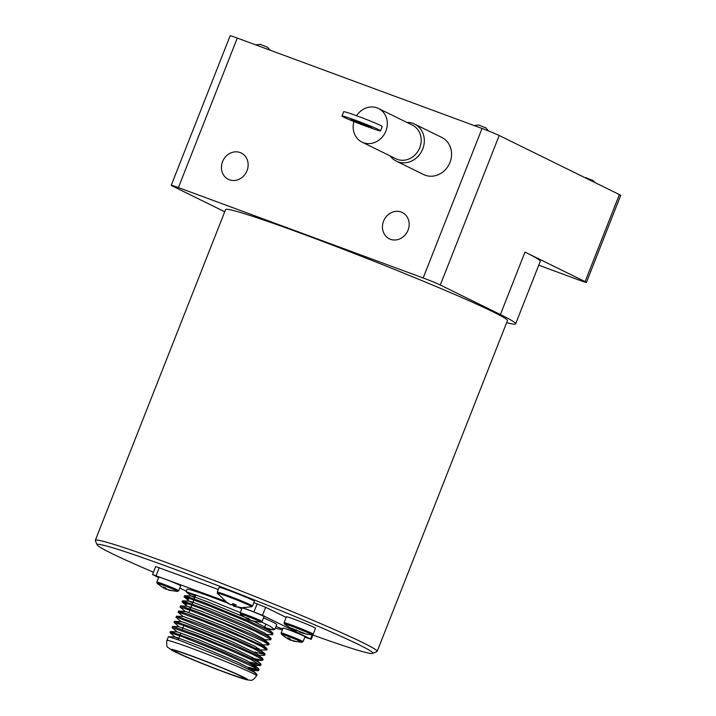 <?xml version="1.0" encoding="UTF-8"?>
<svg xmlns="http://www.w3.org/2000/svg" width="716" height="716" viewBox="0 0 716 716"><rect width="100%" height="100%" fill="white"/><g stroke="black" fill="none" stroke-linecap="round" stroke-linejoin="round"><path stroke-width="1.07" d="M592.946 180.477L586.046 177.881M230.355 604.662L224.376 600.581L230.937 604.957L232.888 603.651L236.316 605.029L234.356 606.336L241.444 607.624M238.983 607.401L233.702 606.246L232.163 604.286M219.141 587.353A18.947 0.797 21.5 0 1 237.059 593.555A18.947 0.797 21.5 0 1 254.404 601.243L252.506 606.049A18.947 0.797 -158.5 0 0 238.186 599.569A18.947 0.797 -158.5 0 0 217.252 592.159L219.141 587.353M304.864 633.624A59.285 3.992 111.3 0 0 304.953 633.714L290.615 628.111A59.285 3.992 -68.7 0 1 290.526 628.03A59.285 3.992 -68.7 0 1 290.463 627.905L304.792 633.499A59.285 3.992 111.3 0 0 304.864 633.624M296.764 630.116L296.111 630.671L296.388 629.955M286.418 616.78A15.645 0.653 21.5 0 1 301.212 621.909A15.645 0.653 21.5 0 1 315.523 628.254L313.196 634.152A15.645 0.653 -158.5 0 0 297.901 627.431A15.645 0.653 -158.5 0 0 284.091 622.687L286.418 616.78M275.347 628.066L276.233 628.29A59.285 8.368 111.2 0 0 276.412 628.46A59.285 8.368 111.2 0 0 276.618 628.585L282.435 629.65M248.228 618.364L247.906 619.179L246.635 617.747L251.486 620.557L255.97 621.569L252.703 620.763M252.104 620.969L252.569 621.085M250.448 620.208L250 619.886M248.9 618.633L248.524 619.591L249.893 620.154M248.524 619.591L247.996 619.286L248.345 618.4M244.577 617.228L247.441 619.063M262.933 615.894A11.787 0.492 21.5 0 1 264.052 616.574L262.119 621.479A11.787 0.492 -158.5 0 0 261 620.799A11.787 0.492 -158.5 0 0 248.765 615.697A11.787 0.492 -158.5 0 0 240.191 612.842L242.115 607.938A11.787 0.492 21.5 0 1 250.69 610.802A11.787 0.492 21.5 0 1 262.933 615.894M221.691 670.982A37.894 1.584 21.5 0 1 173.943 650.584A37.894 1.584 21.5 0 1 201.509 659.785A37.894 1.584 21.5 0 1 240.853 676.164A37.894 1.584 21.5 0 1 244.46 678.365A37.894 1.584 21.5 0 1 221.691 670.982M257.017 674.588L253.625 671.948L240.173 665.325L219.821 656.42L179.304 640.247L168.502 636.649L166.864 640.462C166.407 644.973 166.792 647.327 168.036 647.506L172.449 650.638L195.119 660.68C216.876 669.621 241.346 678.67 247.297 679.869L250.045 680.2C251.916 680.862 254.09 679.394 256.543 675.788A48.196 2.014 -158.5 0 0 251.96 672.995A48.196 2.014 -158.5 0 0 201.921 652.16A48.196 2.014 -158.5 0 0 166.864 640.462M248.792 667.375L257.939 669.63M254.189 667.339L258.628 670.516L259.049 669.442L258.422 668.601L249.275 663.544L224.287 652.339L195.092 640.399L170.533 631.539M258.628 670.516L248.371 668.44M263.551 617.845A48.196 2.014 21.5 0 1 272.125 621.792A48.196 2.014 21.5 0 1 276.716 624.585L274.756 629.552L271.364 629.346L264.508 627.485M195.423 596.061L186.169 591.783L187.037 589.259A48.196 2.014 21.5 0 1 226.56 602.684M231.626 604.662A48.196 2.014 21.5 0 1 233.076 605.226M238.294 607.302A48.196 2.014 21.5 0 1 241.811 608.716M261.626 622.043L270.326 626.375L274.756 629.552M188.8 599.194L184.084 596.795L188.201 597.923L208.786 605.629L247.414 621.64L271.624 633.463L272.733 634.671L266.629 634.6M272.742 634.671L272.894 633.069L268.724 630.42L247.834 620.575L204.865 602.863L184.63 595.685L184.066 596.786M190.948 598.88L193.83 600.106M186.088 591.667L206.459 598.809L240.29 612.574M178.606 638.753L175.205 637.097L169.96 632.631L180.897 636.193L221.414 652.365L254.189 667.33M176.852 634.725L179.716 635.951M250.806 662.255L259.962 664.511M260.642 665.397L261.063 664.323L260.535 663.562L256.623 661.145L235.734 651.292L197.106 635.28L172.914 626.464L171.965 627.511L196.685 636.345L225.88 648.284L250.869 659.499L260.633 665.397L258.145 665.37L250.385 663.32M262.656 660.277L263.076 659.203L262.557 658.443L258.655 656.026L233.13 644.158L190.733 626.912L174.552 621.291L173.988 622.383L183.341 625.372L217.986 639.003L252.891 654.379L261.546 659.069L262.656 660.277L252.399 658.201M254.842 652.008L263.989 654.263M264.678 655.158L265.108 654.012L264.58 653.332L260.66 650.907L244.156 642.995L201.142 625.032L176.431 616.199M181.255 621.739L176.002 617.273L179.161 618.078L234.723 640.104L253.285 648.472L263.56 653.95L264.669 655.149L263.774 655.355L258.557 655.086M254.636 660.098L255.37 659.221L254.905 658.863L233.971 648.526L200.552 634.555L179.242 626.858L173.988 622.392M267.095 649.009L262.709 645.796M262.253 646.852L266.692 650.03L258.664 649.851M259.103 648.741L256.435 647.962M262.674 645.778L222.443 627.699L187.798 614.06L178.445 611.079M269.109 643.836L264.696 640.659L252.274 634.609L196.784 611.545L181.434 606.094L180.477 605.96L180.038 607.025L189.373 610.005L224.036 623.645L264.267 641.733M264.276 641.733L268.706 644.91L262.593 644.847M183.269 616.61L178.105 612.269L178.991 612.287L202.735 620.987L245.749 638.949L262.262 646.852M270.729 639.791L271.149 638.726L270.621 637.965L266.71 635.54L245.821 625.695L207.184 609.674L182.482 600.84M186.786 604.313L183.028 602.049L198.386 607.499L253.867 630.554L269.61 638.582L270.702 639.782L264.607 639.719M185.283 611.491L180.029 607.025M188.961 604.009L191.816 605.226M153.43 572.236A148.167 6.202 21.5 0 1 97.188 544.921A148.167 6.202 21.5 0 1 202.118 579.53A148.167 6.202 21.5 0 1 358.779 644.651A148.167 6.202 21.5 0 1 372.66 653.431A148.167 6.202 21.5 0 1 312.901 635.056M372.66 653.431L376.938 651.578A151.47 6.346 -158.5 0 0 377.162 651.381A151.47 6.346 -158.5 0 0 362.744 642.592A151.47 6.346 -158.5 0 0 205.474 577.123A151.47 6.346 -158.5 0 0 95.3 540.347A151.47 6.346 -158.5 0 0 95.326 540.643L97.188 544.921M370.521 126.75A11.017 0.51 21 0 1 371.568 127.394A11.017 0.51 21 0 1 361.097 123.922A11.017 0.51 21 0 1 351.001 119.491A11.017 0.51 21 0 1 359.047 122.06A11.017 0.51 21 0 1 370.521 126.75M356.559 115.724A18.723 16.656 116.2 0 1 378.504 108.483L412.398 125.139A18.723 16.656 116.2 0 1 419.836 147.559A18.723 16.656 116.2 0 1 395.867 158.755L361.983 142.09A18.723 16.656 116.2 0 1 353.91 121.568M378.504 108.483A18.723 16.656 116.2 0 1 385.951 130.903A18.723 16.656 116.2 0 1 361.983 142.09M390.274 155.999A20.657 18.374 -63.8 0 0 396.378 161.154A20.657 18.374 -63.8 0 0 421.975 150.718A20.657 18.374 -63.8 0 0 414.6 124.074A20.657 18.374 -63.8 0 0 406.795 122.391M414.6 124.074L441.844 137.472A20.657 18.374 116.2 0 1 451.474 156.16A20.657 18.374 116.2 0 1 423.621 174.543L396.378 161.154M95.3 540.347L225.594 209.582A151.47 6.346 21.5 0 1 335.759 246.358A151.47 6.346 21.5 0 1 493.038 311.827A151.47 6.346 21.5 0 1 507.447 320.616L377.162 651.381M383.57 221.137A14.651 13.031 116.2 0 1 402.276 212.509A14.651 13.031 116.2 0 1 407.502 231.402A14.651 13.031 116.2 0 1 389.343 238.804A14.651 13.031 116.2 0 1 383.57 221.137M222.551 161.655A14.651 13.031 116.2 0 1 241.256 153.027A14.651 13.031 116.2 0 1 246.483 171.929A14.651 13.031 116.2 0 1 228.323 179.322A14.651 13.031 116.2 0 1 222.551 161.655M303.87 636.014A11.787 0.492 21.5 0 1 304.989 636.703L303.056 641.608A11.787 0.492 -158.5 0 0 287.259 634.904A11.787 0.492 -158.5 0 0 281.128 632.962L283.053 628.057A11.787 0.492 21.5 0 1 289.192 630.008A11.787 0.492 21.5 0 1 303.87 636.014M289.166 638.484L288.843 639.307L287.581 637.867L289.783 638.681L291.054 640.122L296.907 641.688L293.641 640.883M293.041 641.097L293.506 641.214M291.385 640.337L290.938 640.006M289.837 638.753L289.461 639.719L290.83 640.283M289.461 639.719L288.933 639.406M285.514 637.347L288.378 639.182M179.573 585.106A11.787 0.492 21.5 0 1 180.692 585.786L178.758 590.691A11.787 0.492 -158.5 0 0 162.962 583.988A11.787 0.492 -158.5 0 0 156.822 582.045L158.755 577.15A11.787 0.492 21.5 0 1 164.886 579.092A11.787 0.492 21.5 0 1 179.573 585.106M164.868 587.567L164.546 588.391L163.275 586.95L168.126 589.769L172.61 590.772L169.343 589.975M168.743 590.181L169.209 590.297M165.539 587.845L165.163 588.803L166.533 589.366M165.163 588.803L164.635 588.489L164.984 587.612M161.216 586.44L164.08 588.266M485.69 127.869L478.762 125.023M267.417 47.167L260.168 44.365M224.734 211.766L172.547 186.106A13.774 0.573 21.5 0 1 171.24 185.31A13.774 0.573 21.5 0 1 178.4 187.583L423.156 277.978A13.774 0.573 21.5 0 1 440.304 285.004L500.395 314.548A160.277 6.713 21.5 0 1 515.654 323.847L520.085 312.579A160.277 6.713 -158.5 0 0 520.111 312.489L540.276 261.286A160.277 6.713 21.5 0 0 525.007 252.086L585.097 281.63A13.774 0.573 21.5 0 1 586.413 282.426A13.774 0.573 21.5 0 1 579.244 280.153L538.736 265.189M586.413 282.426L620.7 195.379A13.774 0.573 -158.5 0 0 619.385 194.582L499.195 135.494A13.774 0.573 -158.5 0 0 482.047 128.468L237.291 38.073A13.774 0.573 -158.5 0 0 230.131 35.8L171.24 185.31M515.654 323.847A160.277 6.713 21.5 0 1 506.651 322.656M374.262 129.175L364.56 125.712A20.657 0.949 21 0 1 341.997 116.037A20.657 0.949 21 0 1 361.625 122.552A20.657 0.949 21 0 1 380.563 130.858A20.657 0.949 21 0 1 374.262 129.175M380.563 130.858L382.219 126.544A20.657 0.949 -159 0 0 363.28 118.238A20.657 0.949 -159 0 0 343.662 111.723L341.997 116.037M158.585 577.579L152.535 574.527L155.676 566.535L218.308 589.483M253.858 602.612L265.636 607.302L286.176 617.398M314.324 631.288L311.218 639.325L304.819 637.15M152.535 574.527L223.974 600.724M186.276 591.183L179.814 588.015M282.695 628.979L275.964 626.491M243.046 607.768L262.486 615.295L311.218 639.325M250.6 670.337L251.602 670.337L251.334 669.46L248.9 667.867L237.273 662.076L200.489 646.378L175.984 637.159L168.502 636.649M252.614 665.218L253.312 664.305L245.418 659.875L198.529 639.665L177.264 631.879L170.515 631.53M262.557 658.443L256.928 653.744L231.993 641.643L183.914 622.392L181.291 621.631L174.543 621.291M264.58 653.332L255.084 646.351L223.428 632.004L184.057 616.682L176.548 616.163M266.594 648.213L260.955 643.505L253.482 639.388L223.285 625.981L186.071 611.553L178.579 611.043M263.452 638.744L249.383 631.36L225.298 620.862L201.348 611.231L188.075 606.434L190.707 608.036M270.621 637.965L264.992 633.266L244.058 622.92L210.629 608.949L192.828 602.201L189.328 601.261L192.72 602.917M266.737 629.373L267.48 628.505L253.965 621.381M244.219 616.986L208.884 602.353L195.826 597.421L191.378 596.034L194.743 597.797M296.182 629.874L295.95 630.456M233.219 603.803L232.924 604.555M234.454 604.34L233.702 606.246M235.054 604.581L234.356 606.336M228.323 603.803L217.36 593.215A18.491 0.779 21.5 0 1 237.784 600.384A18.491 0.779 21.5 0 1 248.783 605.065A18.491 0.779 21.5 0 1 251.71 606.738L252.506 606.049M296.218 630.76C293.184 629.758 289.282 627.529 284.529 624.083A14.857 0.626 21.5 0 1 297.552 628.46A14.857 0.626 21.5 0 1 311.621 634.483A14.857 0.626 21.5 0 1 311.916 634.877L313.196 634.152M281.88 628.675A14.857 0.626 21.5 0 1 282.668 629.06M245.686 617.98L240.558 614.167A11.035 0.465 21.5 0 1 246.886 616.145A11.035 0.465 21.5 0 1 258.834 620.987A11.035 0.465 21.5 0 1 259.989 621.533A11.035 0.465 21.5 0 1 260.937 622.195L252.068 620.996M243.753 677.238A41.367 1.736 21.5 0 1 206.62 665.316A41.367 1.736 21.5 0 1 177.237 650.871A41.367 1.736 21.5 0 1 243.753 677.238M286.624 638.108L281.495 634.295A11.035 0.465 21.5 0 1 287.188 636.032A11.035 0.465 21.5 0 1 297.74 640.22A11.035 0.465 21.5 0 1 301.884 642.324L303.056 641.608M162.326 587.192L157.198 583.379A11.035 0.465 21.5 0 1 162.881 585.115A11.035 0.465 21.5 0 1 173.442 589.304A11.035 0.465 21.5 0 1 177.577 591.407L178.758 590.691M499.195 135.494L440.304 285.004M482.047 128.468L423.156 277.978M237.291 38.073L178.4 187.583M619.385 194.582L585.097 281.63M525.007 252.086L500.395 314.548M312.158 634.877L310.565 638.932M265.636 607.302L262.486 615.295M257.134 603.821L253.983 611.813M159.229 567.663L156.088 575.646M586.413 177.747L585.106 177.729M592.839 180.325L595.059 182.616M217.36 593.215L217.252 592.159M251.71 606.738L241.829 607.732M284.529 624.083L284.091 622.687M299.297 631.96C303.772 633.32 302.725 633.678 311.916 634.877M240.558 614.167L240.191 612.842M262.119 621.479L260.937 622.195M248.112 669.084L248.649 667.724M250.135 663.965L250.672 662.604M252.148 658.845L252.685 657.485M256.185 648.607L256.722 647.246M264.249 628.129L265.842 624.075M178.186 639.836L179.779 635.781M180.199 634.716L180.88 632.98M182.213 629.597L183.806 625.542M188.952 612.502L189.865 610.184M190.286 609.11L191.879 605.065M192.3 603.991L193.893 599.945M194.313 598.871L195.916 594.826M257.026 674.562L256.543 675.788M170.372 631.557L169.952 632.631M176.422 616.199L176.002 617.264M267.113 648.965L266.692 650.03M178.436 611.079L178.016 612.144M269.127 643.845L268.706 644.91M182.473 600.831L182.052 601.905M281.495 634.295L281.128 632.962M293.014 641.115L301.884 642.324M157.198 583.379L156.822 582.045M168.708 590.199L177.577 591.407M478.95 125.005L474.082 125.533M488.58 130.983L485.466 127.502M260.615 44.329L255.639 44.848M267.354 47.104L270.066 50.174M289.282 638.52L288.933 639.424M256.507 673.81L251.334 669.46M253.348 664.341L258.521 668.681M255.37 659.221L260.535 663.562M179.277 626.751L172.529 626.402M263.434 638.735L268.607 643.084M187.35 606.273L180.611 605.924M189.364 601.154L182.625 600.805M267.48 628.505L272.653 632.855M191.378 596.034L184.63 595.685M250.994 670.364L257.742 670.713M254.52 665.325L259.729 665.594M177.228 631.977L172.073 627.646M256.543 660.206L261.761 660.474M187.306 606.371L182.15 602.031M189.328 601.252L184.164 596.911M267.104 629.4L273.852 629.749M191.333 596.133L186.16 591.783"/></g></svg>
